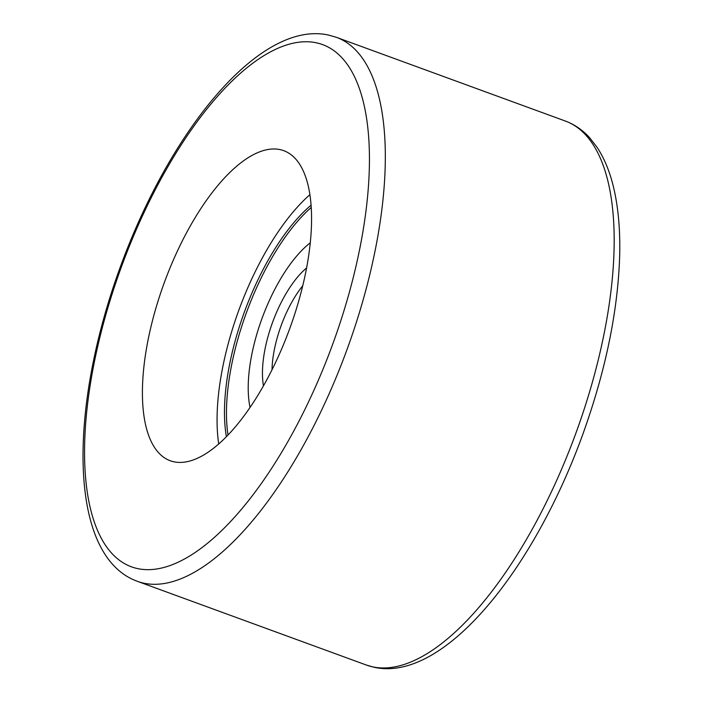 <?xml version="1.0" encoding="UTF-8"?>
<svg xmlns="http://www.w3.org/2000/svg" width="703" height="703" viewBox="0 0 703 703"><rect width="100%" height="100%" fill="white"/><g stroke="black" fill="none" stroke-linecap="round" stroke-linejoin="round"><path stroke-width="1.05" d="M280.128 149.625A165.091 66.794 -69.9 0 0 162.709 287.061A165.091 66.794 -69.9 0 0 170.302 460.755A165.091 66.794 -69.9 0 0 173.861 461.783A165.091 66.794 -69.9 0 0 291.27 324.338A165.091 66.794 -69.9 0 0 283.687 150.653A165.091 66.794 -69.9 0 0 280.128 149.625M309.882 194.705A165.091 66.794 -69.9 0 0 218.73 443.988M226.401 436.721A150.609 60.941 110.1 0 1 311.051 205.206M250.057 407.459A104.264 42.189 110.1 0 1 310.251 242.825M311.209 207.499A150.609 60.941 -69.9 0 0 228.009 435.069M372.581 666.839A289.627 117.19 -69.9 0 0 578.569 425.719A289.627 117.19 -69.9 0 0 565.256 121.004C574.579 124.466 582.743 130.09 589.755 137.867L597.119 147.375C603.982 157.823 609.264 170.346 612.963 184.933C618.104 205.302 620.345 228.853 619.677 255.602C617.937 311.236 605.626 370.894 582.725 434.551C532.672 572.576 442.539 682.885 373.838 667.209L366.333 665.029A289.627 117.19 -69.9 0 0 372.581 666.839M137.507 568.578A278.045 112.506 -69.9 0 0 337.774 329.83A278.045 112.506 -69.9 0 0 316.482 42.83A278.045 112.506 -69.9 0 0 116.215 281.578A278.045 112.506 -69.9 0 0 137.507 568.578M565.256 121.004L336.403 37.329A289.627 117.19 110.1 0 1 349.716 342.045A289.627 117.19 110.1 0 1 143.728 583.165A289.627 117.19 110.1 0 1 137.48 581.355L366.333 665.029M272.008 369.822A69.509 28.129 110.1 0 1 302.747 285.743M263.467 385.859A76.46 30.941 110.1 0 1 306.57 267.984M336.403 37.329L328.899 35.15C260.655 19.622 171.339 128.183 121.039 264.987C68.042 408.127 67.708 556.337 137.48 581.355"/></g></svg>
